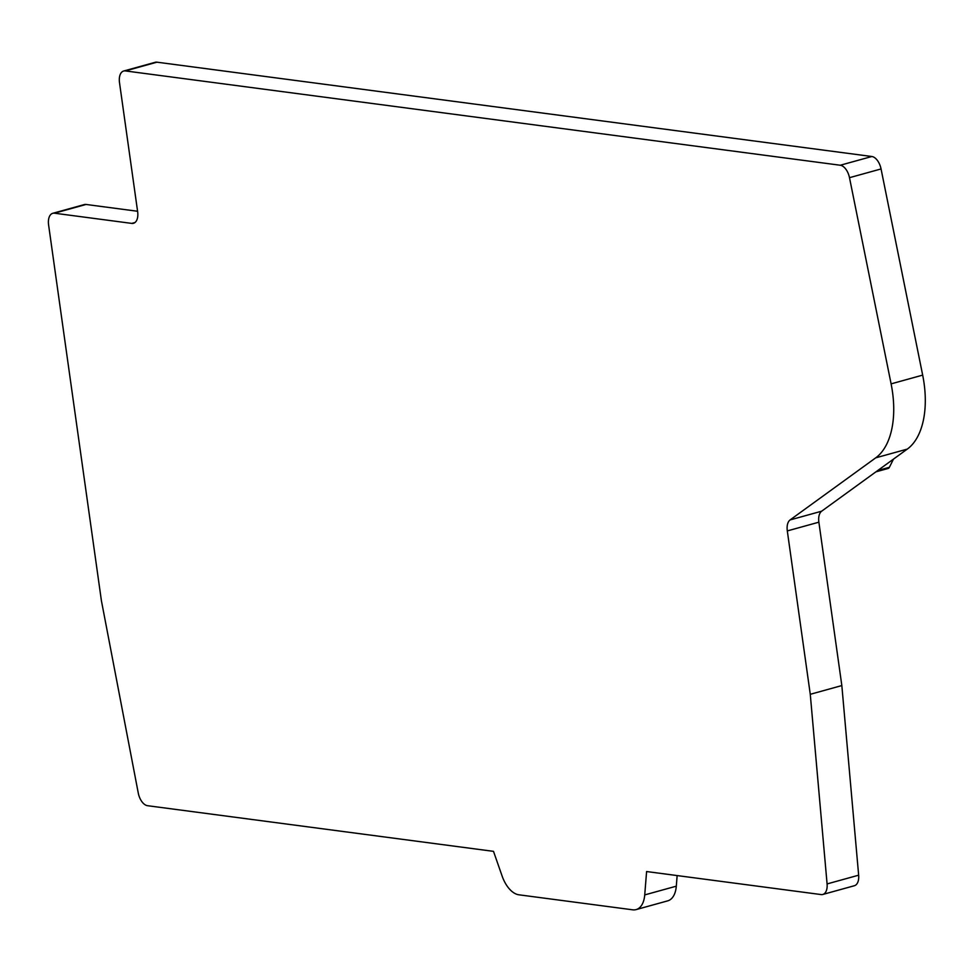 <?xml version="1.0" encoding="UTF-8"?>
<svg xmlns="http://www.w3.org/2000/svg" width="972" height="972" viewBox="0 0 972 972"><rect width="100%" height="100%" fill="white"/><g stroke="black" fill="none" stroke-linecap="round" stroke-linejoin="round"><path stroke-width="1.46" d="M123.663 71.029L155.228 62.293A13.134 7.302 -105.5 0 1 156.942 62.184L871.835 156.504A13.134 7.302 -105.5 0 1 881.057 168.946L922.671 375.119A78.817 43.825 -105.5 0 1 907.289 449.1L821.668 511.187A13.134 7.302 -105.5 0 0 818.874 522.183L787.308 530.919A13.134 7.302 -105.5 0 1 790.102 519.923L875.723 457.836A78.817 43.825 -105.5 0 0 891.105 383.867L849.492 177.682A13.134 7.302 -105.5 0 0 840.27 165.24L125.376 70.92A13.134 7.302 -105.5 0 0 123.663 71.029A13.134 7.302 -105.5 0 0 119.507 82.681L137.635 211.641A13.134 7.302 -105.5 0 1 133.48 223.293A13.134 7.302 -105.5 0 1 131.779 223.402L54.456 213.196A13.134 7.302 -105.5 0 0 52.755 213.305A13.134 7.302 -105.5 0 0 48.6 224.957L101.416 600.769L138.267 793.043A13.134 7.302 -105.5 0 0 147.537 805.703L493.497 851.351L502.135 876.1A26.268 14.604 -105.5 0 0 518.878 894.799L632.711 909.816A26.268 14.604 -105.5 0 0 636.125 909.598A26.268 14.604 -105.5 0 0 644.728 894.908L646.599 871.544L821.097 894.568A13.134 7.302 -105.5 0 0 822.81 894.459A13.134 7.302 -105.5 0 0 827.087 883.925L810.271 694.3L787.308 530.919M52.755 213.305L84.321 204.57A13.134 7.302 -105.5 0 1 86.022 204.46L137.587 211.264M636.125 909.598L667.691 900.862A26.268 14.604 -105.5 0 0 676.305 886.172L644.728 894.908M677.144 875.578L676.305 886.172M822.81 894.459L854.376 885.723A13.134 7.302 -105.5 0 0 858.653 875.189L841.837 685.564L810.271 694.3M841.837 685.564L818.874 522.183M875.918 471.845L888.116 468.468A5.249 2.916 -105.5 0 0 889.392 467.301L877.74 470.533M893.475 459.124L889.392 467.301M821.668 511.187L790.102 519.923M907.289 449.1L875.723 457.836M922.671 375.119L891.105 383.867M881.057 168.946L849.492 177.682M871.835 156.504L840.27 165.24M156.942 62.184L125.376 70.92M135.011 222.503L131.779 223.402M86.022 204.46L54.456 213.196M858.653 875.189L827.087 883.925"/></g></svg>
